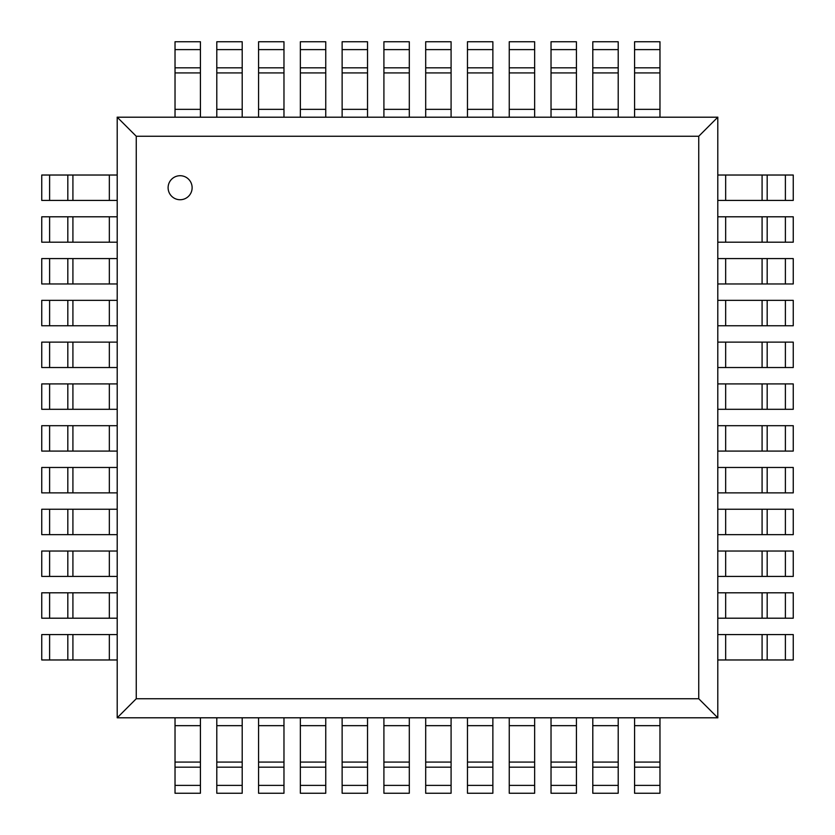 <?xml version="1.0" encoding="UTF-8"?>
<svg xmlns="http://www.w3.org/2000/svg" width="835" height="835" viewBox="0 0 835 835"><rect width="100%" height="100%" fill="white"/><g stroke="black" fill="none" stroke-linecap="round" stroke-linejoin="round"><path stroke-width="1.25" d="M168.106 187.718A12.014 12.014 0 0 0 186.121 198.125A12.014 12.014 0 0 0 186.121 177.323A12.014 12.014 0 0 0 168.106 187.718M698.749 698.749L136.251 698.749L136.251 136.251L698.749 136.251L698.749 698.749L717.839 717.839M117.203 717.797L117.203 117.203L717.797 117.203L717.797 717.797L117.203 717.797L136.293 698.707M698.749 136.251L717.839 117.161M136.251 136.251L117.161 117.161M717.797 175.026L762.084 175.026L762.084 200.421L717.797 200.421M762.084 175.026L767.125 175.026M767.177 200.421L767.177 175.026L793.25 175.026L793.25 200.421L762.136 200.421M717.797 216.797L762.084 216.797L762.084 242.202L717.797 242.202M762.084 216.797L767.125 216.797M767.177 242.202L767.177 216.797L793.25 216.797L793.25 242.202L762.136 242.202M717.797 258.579L762.084 258.579L762.084 283.973L717.797 283.973M762.084 258.579L767.125 258.579M767.177 283.973L767.177 258.579L793.25 258.579L793.25 283.973L762.136 283.973M717.797 300.36L762.084 300.36L762.084 325.754L717.797 325.754M762.084 300.36L767.125 300.36M767.177 325.754L767.177 300.36L793.25 300.36L793.25 325.754L762.136 325.754M717.797 342.131L762.084 342.131L762.084 367.536L717.797 367.536M762.084 342.131L767.125 342.131M767.177 367.536L767.177 342.131L793.25 342.131L793.25 367.536L762.136 367.536M717.797 383.912L762.084 383.912L762.084 409.307L717.797 409.307M762.084 383.912L767.125 383.912M767.177 409.307L767.177 383.912L793.25 383.912L793.25 409.307L762.136 409.307M717.797 425.693L762.084 425.693L762.084 451.088L717.797 451.088M762.084 425.693L767.125 425.693M767.177 451.088L767.177 425.693L793.25 425.693L793.25 451.088L762.136 451.088M717.797 467.464L762.084 467.464L762.084 492.869L717.797 492.869M762.084 467.464L767.125 467.464M767.177 492.869L767.177 467.464L793.25 467.464L793.25 492.869L762.136 492.869M717.797 509.246L762.084 509.246L762.084 534.64L717.797 534.64M762.084 509.246L767.125 509.246M767.177 534.64L767.177 509.246L793.25 509.246L793.25 534.64L762.136 534.64M717.797 551.027L762.084 551.027L762.084 576.421L717.797 576.421M762.084 551.027L767.125 551.027M767.177 576.421L767.177 551.027L793.25 551.027L793.25 576.421L762.136 576.421M717.797 592.798L762.084 592.798L762.084 618.203L717.797 618.203M762.084 592.798L767.125 592.798M767.177 618.203L767.177 592.798L793.25 592.798L793.25 618.203L762.136 618.203M717.797 634.579L762.084 634.579L762.084 659.974L717.797 659.974M762.084 634.579L767.125 634.579M767.177 659.974L767.177 634.579L793.25 634.579L793.25 659.974L762.136 659.974M117.203 200.421L72.916 200.421L72.916 175.026L117.203 175.026M72.916 200.421L67.875 200.421M67.823 175.026L67.823 200.421L41.75 200.421L41.75 175.026L72.864 175.026M117.203 242.202L72.916 242.202L72.916 216.797L117.203 216.797M72.916 242.202L67.875 242.202M67.823 216.797L67.823 242.202L41.75 242.202L41.75 216.797L72.864 216.797M117.203 283.973L72.916 283.973L72.916 258.579L117.203 258.579M72.916 283.973L67.875 283.973M67.823 258.579L67.823 283.973L41.75 283.973L41.75 258.579L72.864 258.579M117.203 325.754L72.916 325.754L72.916 300.36L117.203 300.36M72.916 325.754L67.875 325.754M67.823 300.36L67.823 325.754L41.75 325.754L41.75 300.36L72.864 300.36M117.203 367.536L72.916 367.536L72.916 342.131L117.203 342.131M72.916 367.536L67.875 367.536M67.823 342.131L67.823 367.536L41.75 367.536L41.75 342.131L72.864 342.131M117.203 409.307L72.916 409.307L72.916 383.912L117.203 383.912M72.916 409.307L67.875 409.307M67.823 383.912L67.823 409.307L41.75 409.307L41.75 383.912L72.864 383.912M117.203 451.088L72.916 451.088L72.916 425.693L117.203 425.693M72.916 451.088L67.875 451.088M67.823 425.693L67.823 451.088L41.75 451.088L41.75 425.693L72.864 425.693M117.203 492.869L72.916 492.869L72.916 467.464L117.203 467.464M72.916 492.869L67.875 492.869M67.823 467.464L67.823 492.869L41.75 492.869L41.75 467.464L72.864 467.464M117.203 534.64L72.916 534.64L72.916 509.246L117.203 509.246M72.916 534.64L67.875 534.64M67.823 509.246L67.823 534.64L41.75 534.64L41.75 509.246L72.864 509.246M117.203 576.421L72.916 576.421L72.916 551.027L117.203 551.027M72.916 576.421L67.875 576.421M67.823 551.027L67.823 576.421L41.75 576.421L41.75 551.027L72.864 551.027M117.203 618.203L72.916 618.203L72.916 592.798L117.203 592.798M72.916 618.203L67.875 618.203M67.823 592.798L67.823 618.203L41.75 618.203L41.75 592.798L72.864 592.798M117.203 659.974L72.916 659.974L72.916 634.579L117.203 634.579M72.916 659.974L67.875 659.974M67.823 634.579L67.823 659.974L41.75 659.974L41.75 634.579L72.864 634.579M634.579 117.203L634.579 72.916L659.974 72.916L659.974 117.203M634.579 72.916L634.579 67.875M659.974 67.823L634.579 67.823L634.579 41.75L659.974 41.75L659.974 72.864M592.798 117.203L592.798 72.916L618.203 72.916L618.203 117.203M592.798 72.916L592.798 67.875M618.203 67.823L592.798 67.823L592.798 41.75L618.203 41.75L618.203 72.864M551.027 117.203L551.027 72.916L576.421 72.916L576.421 117.203M551.027 72.916L551.027 67.875M576.421 67.823L551.027 67.823L551.027 41.75L576.421 41.75L576.421 72.864M509.246 117.203L509.246 72.916L534.64 72.916L534.64 117.203M509.246 72.916L509.246 67.875M534.64 67.823L509.246 67.823L509.246 41.75L534.64 41.75L534.64 72.864M467.464 117.203L467.464 72.916L492.869 72.916L492.869 117.203M467.464 72.916L467.464 67.875M492.869 67.823L467.464 67.823L467.464 41.75L492.869 41.75L492.869 72.864M425.693 117.203L425.693 72.916L451.088 72.916L451.088 117.203M425.693 72.916L425.693 67.875M451.088 67.823L425.693 67.823L425.693 41.75L451.088 41.75L451.088 72.864M383.912 117.203L383.912 72.916L409.307 72.916L409.307 117.203M383.912 72.916L383.912 67.875M409.307 67.823L383.912 67.823L383.912 41.75L409.307 41.75L409.307 72.864M342.131 117.203L342.131 72.916L367.536 72.916L367.536 117.203M342.131 72.916L342.131 67.875M367.536 67.823L342.131 67.823L342.131 41.75L367.536 41.75L367.536 72.864M300.36 117.203L300.36 72.916L325.754 72.916L325.754 117.203M300.36 72.916L300.36 67.875M325.754 67.823L300.36 67.823L300.36 41.75L325.754 41.75L325.754 72.864M258.579 117.203L258.579 72.916L283.973 72.916L283.973 117.203M258.579 72.916L258.579 67.875M283.973 67.823L258.579 67.823L258.579 41.75L283.973 41.75L283.973 72.864M216.797 117.203L216.797 72.916L242.202 72.916L242.202 117.203M216.797 72.916L216.797 67.875M242.202 67.823L216.797 67.823L216.797 41.75L242.202 41.75L242.202 72.864M175.026 117.203L175.026 72.916L200.421 72.916L200.421 117.203M175.026 72.916L175.026 67.875M200.421 67.823L175.026 67.823L175.026 41.75L200.421 41.75L200.421 72.864M659.974 717.797L659.974 762.084L634.579 762.084L634.579 717.797M659.974 762.084L659.974 767.125M634.579 767.177L659.974 767.177L659.974 793.25L634.579 793.25L634.579 762.136M618.203 717.797L618.203 762.084L592.798 762.084L592.798 717.797M618.203 762.084L618.203 767.125M592.798 767.177L618.203 767.177L618.203 793.25L592.798 793.25L592.798 762.136M576.421 717.797L576.421 762.084L551.027 762.084L551.027 717.797M576.421 762.084L576.421 767.125M551.027 767.177L576.421 767.177L576.421 793.25L551.027 793.25L551.027 762.136M534.64 717.797L534.64 762.084L509.246 762.084L509.246 717.797M534.64 762.084L534.64 767.125M509.246 767.177L534.64 767.177L534.64 793.25L509.246 793.25L509.246 762.136M492.869 717.797L492.869 762.084L467.464 762.084L467.464 717.797M492.869 762.084L492.869 767.125M467.464 767.177L492.869 767.177L492.869 793.25L467.464 793.25L467.464 762.136M451.088 717.797L451.088 762.084L425.693 762.084L425.693 717.797M451.088 762.084L451.088 767.125M425.693 767.177L451.088 767.177L451.088 793.25L425.693 793.25L425.693 762.136M409.307 717.797L409.307 762.084L383.912 762.084L383.912 717.797M409.307 762.084L409.307 767.125M383.912 767.177L409.307 767.177L409.307 793.25L383.912 793.25L383.912 762.136M367.536 717.797L367.536 762.084L342.131 762.084L342.131 717.797M367.536 762.084L367.536 767.125M342.131 767.177L367.536 767.177L367.536 793.25L342.131 793.25L342.131 762.136M325.754 717.797L325.754 762.084L300.36 762.084L300.36 717.797M325.754 762.084L325.754 767.125M300.36 767.177L325.754 767.177L325.754 793.25L300.36 793.25L300.36 762.136M283.973 717.797L283.973 762.084L258.579 762.084L258.579 717.797M283.973 762.084L283.973 767.125M258.579 767.177L283.973 767.177L283.973 793.25L258.579 793.25L258.579 762.136M242.202 717.797L242.202 762.084L216.797 762.084L216.797 717.797M242.202 762.084L242.202 767.125M216.797 767.177L242.202 767.177L242.202 793.25L216.797 793.25L216.797 762.136M200.421 717.797L200.421 762.084L175.026 762.084L175.026 717.797M200.421 762.084L200.421 767.125M175.026 767.177L200.421 767.177L200.421 793.25L175.026 793.25L175.026 762.136M725.657 175.026L725.657 200.421M785.391 200.421L785.391 175.026M725.657 216.797L725.657 242.202M785.391 242.202L785.391 216.797M725.657 258.579L725.657 283.973M785.391 283.973L785.391 258.579M725.657 300.36L725.657 325.754M785.391 325.754L785.391 300.36M725.657 342.131L725.657 367.536M785.391 367.536L785.391 342.131M725.657 383.912L725.657 409.307M785.391 409.307L785.391 383.912M725.657 425.693L725.657 451.088M785.391 451.088L785.391 425.693M725.657 467.464L725.657 492.869M785.391 492.869L785.391 467.464M725.657 509.246L725.657 534.64M785.391 534.64L785.391 509.246M725.657 551.027L725.657 576.421M785.391 576.421L785.391 551.027M725.657 592.798L725.657 618.203M785.391 618.203L785.391 592.798M725.657 634.579L725.657 659.974M785.391 659.974L785.391 634.579M109.343 200.421L109.343 175.026M49.609 175.026L49.609 200.421M109.343 242.202L109.343 216.797M49.609 216.797L49.609 242.202M109.343 283.973L109.343 258.579M49.609 258.579L49.609 283.973M109.343 325.754L109.343 300.36M49.609 300.36L49.609 325.754M109.343 367.536L109.343 342.131M49.609 342.131L49.609 367.536M109.343 409.307L109.343 383.912M49.609 383.912L49.609 409.307M109.343 451.088L109.343 425.693M49.609 425.693L49.609 451.088M109.343 492.869L109.343 467.464M49.609 467.464L49.609 492.869M109.343 534.64L109.343 509.246M49.609 509.246L49.609 534.64M109.343 576.421L109.343 551.027M49.609 551.027L49.609 576.421M109.343 618.203L109.343 592.798M49.609 592.798L49.609 618.203M109.343 659.974L109.343 634.579M49.609 634.579L49.609 659.974M634.579 109.343L659.974 109.343M659.974 49.609L634.579 49.609M592.798 109.343L618.203 109.343M618.203 49.609L592.798 49.609M551.027 109.343L576.421 109.343M576.421 49.609L551.027 49.609M509.246 109.343L534.64 109.343M534.64 49.609L509.246 49.609M467.464 109.343L492.869 109.343M492.869 49.609L467.464 49.609M425.693 109.343L451.088 109.343M451.088 49.609L425.693 49.609M383.912 109.343L409.307 109.343M409.307 49.609L383.912 49.609M342.131 109.343L367.536 109.343M367.536 49.609L342.131 49.609M300.36 109.343L325.754 109.343M325.754 49.609L300.36 49.609M258.579 109.343L283.973 109.343M283.973 49.609L258.579 49.609M216.797 109.343L242.202 109.343M242.202 49.609L216.797 49.609M175.026 109.343L200.421 109.343M200.421 49.609L175.026 49.609M659.974 725.657L634.579 725.657M634.579 785.391L659.974 785.391M618.203 725.657L592.798 725.657M592.798 785.391L618.203 785.391M576.421 725.657L551.027 725.657M551.027 785.391L576.421 785.391M534.64 725.657L509.246 725.657M509.246 785.391L534.64 785.391M492.869 725.657L467.464 725.657M467.464 785.391L492.869 785.391M451.088 725.657L425.693 725.657M425.693 785.391L451.088 785.391M409.307 725.657L383.912 725.657M383.912 785.391L409.307 785.391M367.536 725.657L342.131 725.657M342.131 785.391L367.536 785.391M325.754 725.657L300.36 725.657M300.36 785.391L325.754 785.391M283.973 725.657L258.579 725.657M258.579 785.391L283.973 785.391M242.202 725.657L216.797 725.657M216.797 785.391L242.202 785.391M200.421 725.657L175.026 725.657M175.026 785.391L200.421 785.391"/></g></svg>

